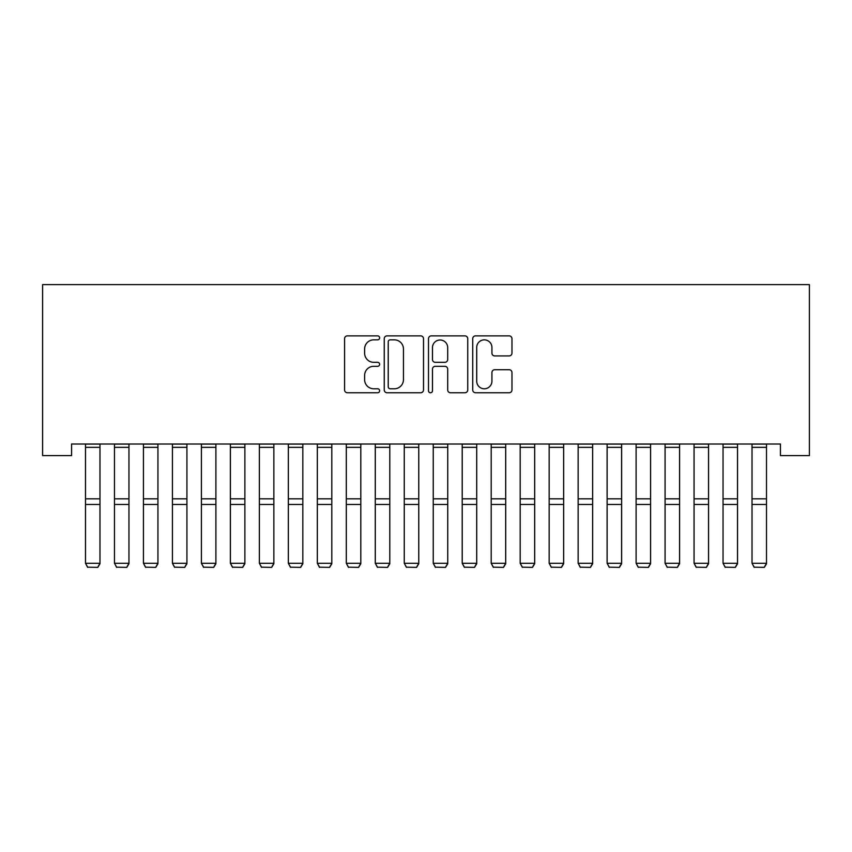 <?xml version="1.0" encoding="UTF-8"?>
<svg xmlns="http://www.w3.org/2000/svg" width="852" height="852" viewBox="0 0 852 852"><rect width="100%" height="100%" fill="white"/><g stroke="black" fill="none" stroke-linecap="round" stroke-linejoin="round"><path stroke-width="1.28" d="M379.63 337.861A1.992 1.992 0 0 0 377.638 335.869L347.424 335.869A2.844 2.844 0 0 0 344.57 338.723L344.57 389.918A2.844 2.844 0 0 0 347.424 392.761L377.638 392.761A1.992 1.992 0 0 0 379.63 390.77A1.992 1.992 0 0 0 377.638 388.778L373.73 388.778A9.106 9.106 0 0 1 364.624 379.683L364.624 375.412A9.106 9.106 0 0 1 373.73 366.307L377.638 366.307A1.992 1.992 0 0 0 379.63 364.315A1.992 1.992 0 0 0 377.638 362.324L373.73 362.324A9.106 9.106 0 0 1 364.624 353.229L364.624 348.958A9.106 9.106 0 0 1 373.73 339.852L377.638 339.852A1.992 1.992 0 0 0 379.63 337.861M509.134 355.923A2.844 2.844 0 0 0 511.977 353.079L511.977 338.723A2.844 2.844 0 0 0 509.134 335.869L475.565 335.869A2.844 2.844 0 0 0 472.722 338.723L472.722 389.918A2.844 2.844 0 0 0 475.565 392.761L509.134 392.761A2.844 2.844 0 0 0 511.977 389.918L511.977 372.569A2.844 2.844 0 0 0 509.134 369.725L494.767 369.725A2.844 2.844 0 0 0 491.923 372.569L491.923 381.174A7.604 7.604 0 0 1 484.309 388.778A7.604 7.604 0 0 1 476.705 381.174L476.705 347.467A7.604 7.604 0 0 1 484.309 339.852A7.604 7.604 0 0 1 491.923 347.467L491.923 353.079A2.844 2.844 0 0 0 494.767 355.923L509.134 355.923M780.421 444.009L71.579 444.009L71.579 455.607L42.6 455.607L42.6 284.621L809.4 284.621L809.4 455.607L780.421 455.607L780.421 444.009M423.508 338.723A2.844 2.844 0 0 0 420.664 335.869L387.106 335.869A2.844 2.844 0 0 0 384.252 338.723L384.252 389.918A2.844 2.844 0 0 0 387.106 392.761L420.664 392.761A2.844 2.844 0 0 0 423.508 389.918L423.508 338.723M431.336 335.869L464.894 335.869A2.844 2.844 0 0 1 467.748 338.723L467.748 389.918A2.844 2.844 0 0 1 464.894 392.761L450.538 392.761A2.844 2.844 0 0 1 447.694 389.918L447.694 369.15A2.844 2.844 0 0 0 444.84 366.307L435.319 366.307A2.844 2.844 0 0 0 432.475 369.15L432.475 390.77A1.992 1.992 0 0 1 430.484 392.761A1.992 1.992 0 0 1 428.492 390.77L428.492 338.723A2.844 2.844 0 0 1 431.336 335.869M390.227 339.852A1.992 1.992 0 0 0 388.235 341.844L388.235 386.787A1.992 1.992 0 0 0 390.227 388.778L394.359 388.778A9.106 9.106 0 0 0 403.454 379.683L403.454 348.958A9.106 9.106 0 0 0 394.359 339.852L390.227 339.852M447.694 347.605A7.604 7.604 0 0 0 440.079 340.001A7.604 7.604 0 0 0 432.475 347.605L432.475 359.48A2.844 2.844 0 0 0 435.319 362.324L444.84 362.324A2.844 2.844 0 0 0 447.694 359.48L447.694 347.605M99.982 444.009L99.982 563.768L97.81 567.379L87.66 567.176L97.81 567.379M87.66 567.379L85.488 563.268L99.982 563.268L97.81 567.176M85.488 444.009L85.488 563.268L87.66 567.176M128.961 444.009L128.961 563.768L126.788 567.379L116.639 567.176L126.788 567.379M116.639 567.379L114.466 563.268L128.961 563.268L126.788 567.176M114.466 444.009L114.466 563.268L116.639 567.176M157.94 444.009L157.94 563.768L155.767 567.379L145.617 567.176L155.767 567.379M145.617 567.379L143.445 563.268L157.94 563.268L155.767 567.176M143.445 444.009L143.445 563.268L145.617 567.176M186.918 444.009L186.918 563.768L184.746 567.379L174.607 567.176L184.746 567.379M174.607 567.379L172.423 563.268L186.918 563.268L184.746 567.176M172.423 444.009L172.423 563.268L174.607 567.176M215.897 444.009L215.897 563.768L213.724 567.379L203.585 567.176L213.724 567.379M203.585 567.379L201.413 563.268L215.897 563.268L213.724 567.176M201.413 444.009L201.413 563.268L203.585 567.176M244.875 444.009L244.875 563.768L242.703 567.379L232.564 567.176L242.703 567.379M232.564 567.379L230.391 563.268L244.875 563.268L242.703 567.176M230.391 444.009L230.391 563.268L232.564 567.176M273.854 444.009L273.854 563.768L271.681 567.379L261.543 567.176L271.681 567.379M261.543 567.379L259.37 563.268L273.854 563.268L271.681 567.176M259.37 444.009L259.37 563.268L261.543 567.176M302.833 444.009L302.833 563.768L300.66 567.379L290.521 567.176L300.66 567.379M290.521 567.379L288.349 563.268L302.833 563.268L300.66 567.176M288.349 444.009L288.349 563.268L290.521 567.176M331.811 444.009L331.811 563.768L329.639 567.379L319.5 567.176L329.639 567.379M319.5 567.379L317.327 563.268L331.811 563.268L329.639 567.176M317.327 444.009L317.327 563.268L319.5 567.176M360.801 444.009L360.801 563.768L358.617 567.379L348.479 567.176L358.617 567.379M348.479 567.379L346.306 563.268L360.801 563.268L358.617 567.176M346.306 444.009L346.306 563.268L348.479 567.176M389.779 444.009L389.779 563.768L387.607 567.379L377.457 567.176L387.607 567.379M377.457 567.379L375.285 563.268L389.779 563.268L387.607 567.176M375.285 444.009L375.285 563.268L377.457 567.176M418.758 444.009L418.758 563.768L416.585 567.379L406.436 567.176L416.585 567.379M406.436 567.379L404.263 563.268L418.758 563.268L416.585 567.176M404.263 444.009L404.263 563.268L406.436 567.176M447.737 444.009L447.737 563.768L445.564 567.379L435.415 567.176L445.564 567.379M435.415 567.379L433.242 563.268L447.737 563.268L445.564 567.176M433.242 444.009L433.242 563.268L435.415 567.176M476.715 444.009L476.715 563.768L474.543 567.379L464.393 567.176L474.543 567.379M464.393 567.379L462.221 563.268L476.715 563.268L474.543 567.176M462.221 444.009L462.221 563.268L464.393 567.176M505.694 444.009L505.694 563.768L503.521 567.379L493.383 567.176L503.521 567.379M493.383 567.379L491.199 563.268L505.694 563.268L503.521 567.176M491.199 444.009L491.199 563.268L493.383 567.176M534.673 444.009L534.673 563.768L532.5 567.379L522.361 567.176L532.5 567.379M522.361 567.379L520.189 563.268L534.673 563.268L532.5 567.176M520.189 444.009L520.189 563.268L522.361 567.176M563.651 444.009L563.651 563.768L561.479 567.379L551.34 567.176L561.479 567.379M551.34 567.379L549.167 563.268L563.651 563.268L561.479 567.176M549.167 444.009L549.167 563.268L551.34 567.176M592.63 444.009L592.63 563.768L590.457 567.379L580.318 567.176L590.457 567.379M580.318 567.379L578.146 563.268L592.63 563.268L590.457 567.176M578.146 444.009L578.146 563.268L580.318 567.176M621.609 444.009L621.609 563.768L619.436 567.379L609.297 567.176L619.436 567.379M609.297 567.379L607.125 563.268L621.609 563.268L619.436 567.176M607.125 444.009L607.125 563.268L609.297 567.176M650.587 444.009L650.587 563.768L648.415 567.379L638.276 567.176L648.415 567.379M638.276 567.379L636.103 563.268L650.587 563.268L648.415 567.176M636.103 444.009L636.103 563.268L638.276 567.176M679.577 444.009L679.577 563.768L677.393 567.379L667.254 567.176L677.393 567.379M667.254 567.379L665.082 563.268L679.577 563.268L677.393 567.176M665.082 444.009L665.082 563.268L667.254 567.176M708.555 444.009L708.555 563.768L706.383 567.379L696.233 567.176L706.383 567.379M696.233 567.379L694.061 563.268L708.555 563.268L706.383 567.176M694.061 444.009L694.061 563.268L696.233 567.176M737.534 444.009L737.534 563.768L735.361 567.379L725.212 567.176L735.361 567.379M725.212 567.379L723.039 563.268L737.534 563.268L735.361 567.176M723.039 444.009L723.039 563.268L725.212 567.176M766.512 444.009L766.512 563.768L764.34 567.379L754.19 567.176L764.34 567.379M754.19 567.379L752.018 563.268L766.512 563.268L764.34 567.176M752.018 444.009L752.018 563.268L754.19 567.176M99.982 444.073L85.488 444.073M99.982 498.814L85.488 498.814M99.982 504.48L85.488 504.48M99.982 447.343L85.488 447.343M128.961 444.073L114.466 444.073M128.961 498.814L114.466 498.814M128.961 504.48L114.466 504.48M128.961 447.343L114.466 447.343M157.94 444.073L143.445 444.073M157.94 498.814L143.445 498.814M157.94 504.48L143.445 504.48M157.94 447.343L143.445 447.343M186.918 444.073L172.423 444.073M186.918 498.814L172.423 498.814M186.918 504.48L172.423 504.48M186.918 447.343L172.423 447.343M215.897 444.073L201.413 444.073M215.897 498.814L201.413 498.814M215.897 504.48L201.413 504.48M215.897 447.343L201.413 447.343M244.875 444.073L230.391 444.073M244.875 498.814L230.391 498.814M244.875 504.48L230.391 504.48M244.875 447.343L230.391 447.343M273.854 444.073L259.37 444.073M273.854 498.814L259.37 498.814M273.854 504.48L259.37 504.48M273.854 447.343L259.37 447.343M302.833 444.073L288.349 444.073M302.833 498.814L288.349 498.814M302.833 504.48L288.349 504.48M302.833 447.343L288.349 447.343M331.811 444.073L317.327 444.073M331.811 498.814L317.327 498.814M331.811 504.48L317.327 504.48M331.811 447.343L317.327 447.343M360.801 444.073L346.306 444.073M360.801 498.814L346.306 498.814M360.801 504.48L346.306 504.48M360.801 447.343L346.306 447.343M389.779 444.073L375.285 444.073M389.779 498.814L375.285 498.814M389.779 504.48L375.285 504.48M389.779 447.343L375.285 447.343M418.758 444.073L404.263 444.073M418.758 498.814L404.263 498.814M418.758 504.48L404.263 504.48M418.758 447.343L404.263 447.343M447.737 444.073L433.242 444.073M447.737 498.814L433.242 498.814M447.737 504.48L433.242 504.48M447.737 447.343L433.242 447.343M476.715 444.073L462.221 444.073M476.715 498.814L462.221 498.814M476.715 504.48L462.221 504.48M476.715 447.343L462.221 447.343M505.694 444.073L491.199 444.073M505.694 498.814L491.199 498.814M505.694 504.48L491.199 504.48M505.694 447.343L491.199 447.343M534.673 444.073L520.189 444.073M534.673 498.814L520.189 498.814M534.673 504.48L520.189 504.48M534.673 447.343L520.189 447.343M563.651 444.073L549.167 444.073M563.651 498.814L549.167 498.814M563.651 504.48L549.167 504.48M563.651 447.343L549.167 447.343M592.63 444.073L578.146 444.073M592.63 498.814L578.146 498.814M592.63 504.48L578.146 504.48M592.63 447.343L578.146 447.343M621.609 444.073L607.125 444.073M621.609 498.814L607.125 498.814M621.609 504.48L607.125 504.48M621.609 447.343L607.125 447.343M650.587 444.073L636.103 444.073M650.587 498.814L636.103 498.814M650.587 504.48L636.103 504.48M650.587 447.343L636.103 447.343M679.577 444.073L665.082 444.073M679.577 498.814L665.082 498.814M679.577 504.48L665.082 504.48M679.577 447.343L665.082 447.343M708.555 444.073L694.061 444.073M708.555 498.814L694.061 498.814M708.555 504.48L694.061 504.48M708.555 447.343L694.061 447.343M737.534 444.073L723.039 444.073M737.534 498.814L723.039 498.814M737.534 504.48L723.039 504.48M737.534 447.343L723.039 447.343M766.512 444.073L752.018 444.073M766.512 498.814L752.018 498.814M766.512 504.48L752.018 504.48M766.512 447.343L752.018 447.343"/></g></svg>
